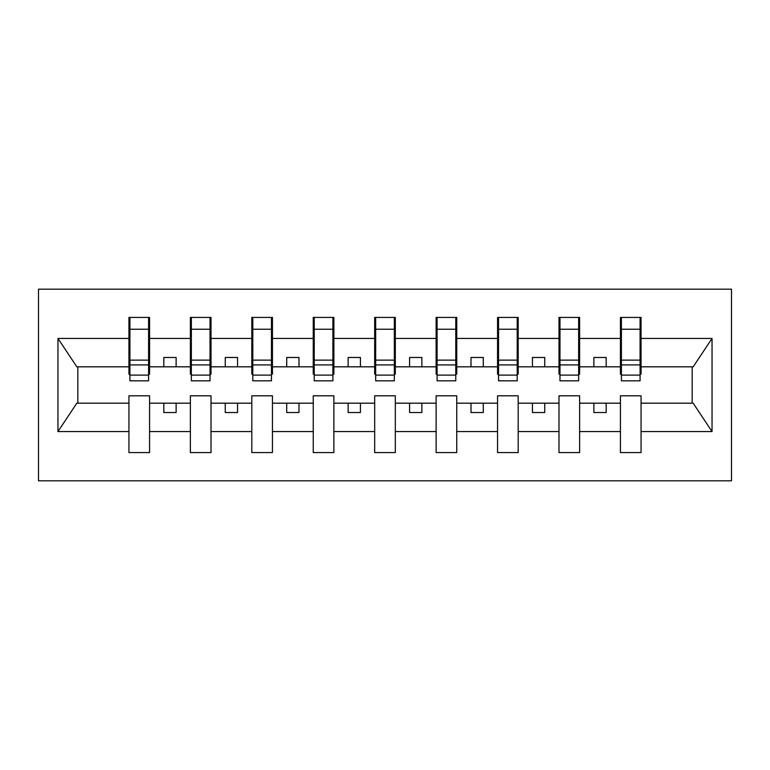 <?xml version="1.0" encoding="UTF-8"?>
<svg xmlns="http://www.w3.org/2000/svg" width="770" height="770" viewBox="0 0 770 770"><rect width="100%" height="100%" fill="white"/><g stroke="black" fill="none" stroke-linecap="round" stroke-linejoin="round"><path stroke-width="1.16" d="M38.5 480.836L731.5 480.836L731.5 289.164L38.5 289.164L38.5 480.836M640.082 374.191L641.063 374.191L641.063 366.818L693.173 366.818L712.038 338.434L712.038 431.566L641.063 431.566L641.063 395.809L620.428 395.809L620.428 403.182L579.627 403.182L579.627 395.809L558.991 395.809L558.991 403.182L518.191 403.182L518.191 395.809L497.555 395.809L497.555 403.182L456.754 403.182L456.754 395.809L436.118 395.809L436.118 403.182L395.318 403.182L395.318 395.809L374.682 395.809L374.682 403.182L333.882 403.182L333.882 395.809L313.246 395.809L313.246 403.182L272.445 403.182L272.445 395.809L251.809 395.809L251.809 403.182L211.009 403.182L211.009 395.809L190.373 395.809L190.373 403.182L149.573 403.182L149.573 395.809L128.937 395.809L128.937 403.182L76.827 403.182L57.962 431.566L57.962 338.434L76.827 366.818L128.937 366.818L128.937 338.434L57.962 338.434M641.063 431.566L641.063 452.577L620.428 452.577L620.428 403.182M620.428 431.566L579.627 431.566L579.627 452.577L558.991 452.577L558.991 403.182M579.627 431.566L579.627 403.182M558.991 431.566L518.191 431.566L518.191 452.577L497.555 452.577L497.555 403.182M518.191 431.566L518.191 403.182M497.555 431.566L456.754 431.566L456.754 452.577L436.118 452.577L436.118 403.182M456.754 431.566L456.754 403.182M436.118 431.566L395.318 431.566L395.318 452.577L374.682 452.577L374.682 403.182M395.318 431.566L395.318 403.182M374.682 431.566L333.882 431.566L333.882 452.577L313.246 452.577L313.246 403.182M333.882 431.566L333.882 403.182M313.246 431.566L272.445 431.566L272.445 452.577L251.809 452.577L251.809 403.182M272.445 431.566L272.445 403.182M251.809 431.566L211.009 431.566L211.009 452.577L190.373 452.577L190.373 403.182M211.009 431.566L211.009 403.182M621.409 375.096L640.082 375.096L640.082 380.823L621.409 380.823L621.409 317.423L620.428 317.423L620.428 338.434L579.627 338.434L579.627 374.191L578.645 374.191M621.409 374.191L620.428 374.191L620.428 338.434M559.973 375.096L578.645 375.096L578.645 380.823L559.973 380.823L559.973 317.423L558.991 317.423L558.991 338.434L518.191 338.434L518.191 374.191L517.209 374.191M559.973 374.191L558.991 374.191L558.991 338.434M498.537 375.096L517.209 375.096L517.209 380.823L498.537 380.823L498.537 317.423L497.555 317.423L497.555 338.434L456.754 338.434L456.754 374.191L455.773 374.191M498.537 374.191L497.555 374.191L497.555 338.434M437.1 375.096L455.773 375.096L455.773 380.823L437.1 380.823L437.1 317.423L436.118 317.423L436.118 338.434L395.318 338.434L395.318 374.191L394.336 374.191M437.1 374.191L436.118 374.191L436.118 338.434M375.664 375.096L394.336 375.096L394.336 380.823L375.664 380.823L375.664 317.423L374.682 317.423L374.682 338.434L333.882 338.434L333.882 374.191L332.9 374.191M375.664 374.191L374.682 374.191L374.682 338.434M314.227 375.096L332.9 375.096L332.9 380.823L314.227 380.823L314.227 317.423L313.246 317.423L313.246 338.434L272.445 338.434L272.445 374.191L271.464 374.191M314.227 374.191L313.246 374.191L313.246 338.434M252.791 375.096L271.464 375.096L271.464 380.823L252.791 380.823L252.791 317.423L251.809 317.423L251.809 338.434L211.009 338.434L211.009 374.191L210.027 374.191M252.791 374.191L251.809 374.191L251.809 338.434M191.355 375.096L210.027 375.096L210.027 380.823L191.355 380.823L191.355 317.423L190.373 317.423L190.373 338.434L149.573 338.434L149.573 317.423L148.591 317.423L148.591 380.823L129.918 380.823L129.918 364.922L148.591 364.922M191.355 374.191L190.373 374.191L190.373 338.434M190.373 431.566L149.573 431.566L149.573 452.577L128.937 452.577L128.937 403.182M149.573 431.566L149.573 403.182M129.918 364.922L129.918 317.423L128.937 317.423L128.937 338.434M128.937 366.818L128.937 374.191L129.918 374.191M641.063 366.818L641.063 317.423L640.082 317.423L640.082 375.096M558.991 317.423L579.627 317.423L579.627 338.434M497.555 317.423L518.191 317.423L518.191 338.434M436.118 317.423L456.754 317.423L456.754 338.434M374.682 317.423L395.318 317.423L395.318 338.434M313.246 317.423L333.882 317.423L333.882 338.434M251.809 317.423L272.445 317.423L272.445 338.434M190.373 317.423L211.009 317.423L211.009 338.434M712.038 338.434L641.063 338.434M128.937 431.566L57.962 431.566M128.937 317.423L149.573 317.423M620.428 317.423L641.063 317.423M620.428 366.818L606.173 366.818L606.173 357.472L593.882 357.472L593.882 366.818L606.173 366.818M593.882 366.818L579.627 366.818M593.882 403.182L593.882 412.528L606.173 412.528L606.173 403.182M558.991 366.818L544.737 366.818L544.737 357.472L532.445 357.472L532.445 366.818L544.737 366.818M532.445 366.818L518.191 366.818M532.445 403.182L532.445 412.528L544.737 412.528L544.737 403.182M497.555 366.818L483.3 366.818L483.3 357.472L471.009 357.472L471.009 366.818L483.3 366.818M471.009 366.818L456.754 366.818M471.009 403.182L471.009 412.528L483.3 412.528L483.3 403.182M436.118 366.818L421.864 366.818L421.864 357.472L409.573 357.472L409.573 366.818L421.864 366.818M409.573 366.818L395.318 366.818M409.573 403.182L409.573 412.528L421.864 412.528L421.864 403.182M374.682 366.818L360.427 366.818L360.427 357.472L348.136 357.472L348.136 366.818L360.427 366.818M348.136 366.818L333.882 366.818M348.136 403.182L348.136 412.528L360.427 412.528L360.427 403.182M313.246 366.818L298.991 366.818L298.991 357.472L286.7 357.472L286.7 366.818L298.991 366.818M286.7 366.818L272.445 366.818M286.7 403.182L286.7 412.528L298.991 412.528L298.991 403.182M251.809 366.818L237.555 366.818L237.555 357.472L225.263 357.472L225.263 366.818L237.555 366.818M225.263 366.818L211.009 366.818M225.263 403.182L225.263 412.528L237.555 412.528L237.555 403.182M190.373 366.818L176.118 366.818L176.118 357.472L163.827 357.472L163.827 366.818L176.118 366.818M163.827 366.818L149.573 366.818L149.573 338.434M163.827 403.182L163.827 412.528L176.118 412.528L176.118 403.182M149.573 366.818L149.573 374.191L148.591 374.191M712.038 431.566L693.173 403.182L641.063 403.182M77.818 366.818L77.818 403.182M692.182 403.182L692.182 366.818M148.591 329.704L149.573 329.704M128.937 329.704L129.918 329.704M129.918 360.129L148.591 360.129M211.009 317.423L210.027 317.423L210.027 375.096M210.027 329.704L211.009 329.704M190.373 329.704L191.355 329.704M191.355 364.922L210.027 364.922M191.355 360.129L210.027 360.129M272.445 317.423L271.464 317.423L271.464 375.096M271.464 329.704L272.445 329.704M251.809 329.704L252.791 329.704M252.791 364.922L271.464 364.922M252.791 360.129L271.464 360.129M333.882 317.423L332.9 317.423L332.9 375.096M332.9 329.704L333.882 329.704M313.246 329.704L314.227 329.704M314.227 364.922L332.9 364.922M314.227 360.129L332.9 360.129M395.318 317.423L394.336 317.423L394.336 375.096M394.336 329.704L395.318 329.704M374.682 329.704L375.664 329.704M375.664 364.922L394.336 364.922M375.664 360.129L394.336 360.129M456.754 317.423L455.773 317.423L455.773 375.096M455.773 329.704L456.754 329.704M436.118 329.704L437.1 329.704M437.1 364.922L455.773 364.922M437.1 360.129L455.773 360.129M518.191 317.423L517.209 317.423L517.209 375.096M517.209 329.704L518.191 329.704M497.555 329.704L498.537 329.704M498.537 364.922L517.209 364.922M498.537 360.129L517.209 360.129M579.627 317.423L578.645 317.423L578.645 375.096M578.645 329.704L579.627 329.704M558.991 329.704L559.973 329.704M559.973 364.922L578.645 364.922M559.973 360.129L578.645 360.129M640.082 329.704L641.063 329.704M620.428 329.704L621.409 329.704M621.409 364.922L640.082 364.922M621.409 360.129L640.082 360.129M129.918 375.096L148.591 375.096M129.918 329.233L148.591 329.233M191.355 329.233L210.027 329.233M252.791 329.233L271.464 329.233M314.227 329.233L332.9 329.233M375.664 329.233L394.336 329.233M437.1 329.233L455.773 329.233M498.537 329.233L517.209 329.233M559.973 329.233L578.645 329.233M621.409 329.233L640.082 329.233"/></g></svg>

